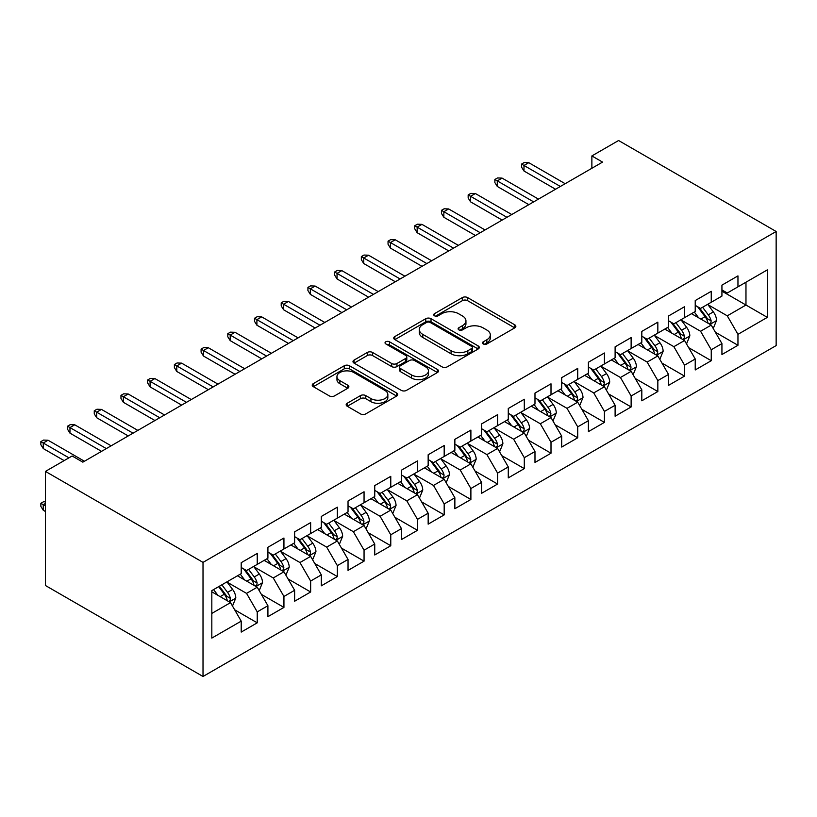 <?xml version="1.0" encoding="UTF-8"?>
<svg xmlns="http://www.w3.org/2000/svg" width="817" height="817" viewBox="0 0 817 817"><rect width="100%" height="100%" fill="white"/><g stroke="black" fill="none" stroke-linecap="round" stroke-linejoin="round"><path stroke-width="1.23" d="M483.245 343.937A2.594 1.501 0 0 0 486.922 343.937L514.771 327.852A3.707 2.145 0 0 0 515.854 326.34A3.707 2.145 0 0 0 514.771 324.829L467.59 297.582A3.707 2.145 0 0 0 462.34 297.582L434.491 313.667A2.594 1.501 0 0 0 433.725 314.729A2.594 1.501 0 0 0 434.491 315.791A2.594 1.501 0 0 0 438.157 315.791L441.762 313.708A11.867 6.853 0 0 1 458.541 313.708L462.473 315.975A11.867 6.853 0 0 1 465.945 320.815A11.867 6.853 0 0 1 462.473 325.666L458.868 327.74A2.594 1.501 0 0 0 458.112 328.802A2.594 1.501 0 0 0 458.868 329.864A2.594 1.501 0 0 0 462.534 329.864L466.139 327.78A11.867 6.853 0 0 1 482.918 327.78L486.85 330.048A11.867 6.853 0 0 1 490.323 334.899A11.867 6.853 0 0 1 486.85 339.739L483.245 341.823A2.594 1.501 0 0 0 482.49 342.874A2.594 1.501 0 0 0 483.245 343.937L483.245 341.823M347.256 403.23A3.707 2.145 0 0 0 346.173 404.742A3.707 2.145 0 0 0 347.256 406.253L360.501 413.902A3.707 2.145 0 0 0 365.74 413.902L396.674 396.041A3.707 2.145 0 0 0 397.756 394.529A3.707 2.145 0 0 0 396.674 393.008L349.492 365.771A3.707 2.145 0 0 0 344.243 365.771L313.309 383.633A3.707 2.145 0 0 0 312.227 385.144A3.707 2.145 0 0 0 313.309 386.655L329.302 395.888A3.707 2.145 0 0 0 334.541 395.888L347.787 388.249A3.707 2.145 0 0 0 348.869 386.727A3.707 2.145 0 0 0 347.787 385.215L339.852 380.64A9.916 5.729 0 0 1 336.951 376.596A9.916 5.729 0 0 1 343.069 371.306A9.916 5.729 0 0 1 353.873 372.542L384.94 390.475A9.916 5.729 0 0 1 387.85 394.529A9.916 5.729 0 0 1 381.723 399.819A9.916 5.729 0 0 1 370.918 398.573L365.74 395.581A3.707 2.145 0 0 0 360.501 395.581L347.256 403.23L347.256 406.253M45.446 471.409L203.014 562.382L203.014 676.486L45.446 585.513L45.446 471.409L72.151 455.988L82.834 462.156L602.558 162.103L591.876 155.935L591.876 168.271M591.876 155.935L618.581 140.514L776.15 231.487L203.014 562.382M442.028 366.833A3.707 2.145 0 0 0 447.267 366.833L478.2 348.971A3.707 2.145 0 0 0 479.283 347.46A3.707 2.145 0 0 0 478.2 345.938L431.019 318.701A3.707 2.145 0 0 0 425.769 318.701L394.836 336.563A3.707 2.145 0 0 0 393.753 338.075A3.707 2.145 0 0 0 394.836 339.586L442.028 366.833M386.829 344.498A2.594 1.501 0 0 1 389.464 344.866L389.464 341.782L437.442 369.478A3.707 2.145 0 0 1 438.525 370.989A3.707 2.145 0 0 1 437.442 372.501L406.509 390.363A3.707 2.145 0 0 1 401.259 390.363L354.078 363.126L354.078 360.093A3.707 2.145 0 0 0 352.985 361.604A3.707 2.145 0 0 0 354.078 363.126M354.078 360.093L367.313 352.454A3.707 2.145 0 0 1 372.552 352.454L391.69 363.504A3.707 2.145 0 0 0 396.939 363.504L405.722 358.428A3.707 2.145 0 0 0 406.805 356.917A3.707 2.145 0 0 0 405.722 355.405L385.798 343.896A2.594 1.501 0 0 1 385.032 342.844A2.594 1.501 0 0 1 386.635 341.455A2.594 1.501 0 0 1 389.464 341.782M203.014 676.486L776.15 345.591L776.15 231.487M721.932 291.158L745.972 305.037L745.972 282.212L767.337 269.886L737.955 286.838L737.955 275.891L721.932 285.143L721.932 296.091L711.25 302.259L711.25 291.312L695.226 300.564L695.226 311.512L684.544 317.68L684.544 306.732L668.52 315.985L668.52 326.933L657.838 333.101L657.838 322.153L641.815 331.406L641.815 342.354L631.133 348.522L631.133 337.574L615.109 346.827L615.109 357.775L604.427 363.943L604.427 352.995L588.403 362.237L588.403 373.185L577.721 379.354L577.721 368.406L561.688 377.658L561.688 388.606L551.005 394.774L551.005 383.827L534.982 393.079L534.982 404.027L524.3 410.195L524.3 399.247L508.276 408.5L508.276 419.448L497.594 425.616L497.594 414.668L481.57 423.921L481.57 434.869L470.888 441.037L470.888 430.089L454.865 439.342L454.865 450.29L444.182 456.458L444.182 445.51L428.159 454.752L428.159 465.7L417.477 471.869L417.477 460.921L401.453 470.173L401.453 481.121L390.771 487.289L390.771 476.342L374.737 485.594L374.737 496.542L364.055 502.71L364.055 491.763L348.032 501.015L348.032 511.963L337.35 518.131L337.35 507.183L321.326 516.436L321.326 527.384L310.644 533.552L310.644 522.604L294.62 531.857L294.62 542.805L283.938 548.973L283.938 538.025L267.915 547.267L267.915 558.215L257.232 564.384L257.232 553.436L241.209 562.688L241.209 573.636L211.828 590.599L211.828 638.087L241.209 621.134L230.527 602.629L211.828 591.835M767.337 269.886L767.337 317.374L737.955 334.337L727.273 315.832L707.91 304.649M715.396 332.253L737.955 345.285L737.955 334.337M737.955 345.285L721.932 354.537L721.932 343.589L711.25 349.758L700.567 331.253L681.204 320.07M688.68 347.674L711.25 360.705L711.25 349.758M711.25 360.705L695.226 369.948L695.226 359L684.544 365.168L673.862 346.674L654.499 335.491M661.974 363.095L684.544 376.116L684.544 365.168M684.544 376.116L668.52 385.369L668.52 374.421L657.838 380.589L647.156 362.084L627.793 350.912M635.269 378.506L657.838 391.537L657.838 380.589M657.838 391.537L641.815 400.79L641.815 389.842L631.133 396.01L620.45 377.505L601.087 366.333M608.563 393.927L631.133 406.958L631.133 396.01M631.133 406.958L615.109 416.21L615.109 405.263L604.427 411.431L593.745 392.926L574.382 381.743M581.857 409.348L604.427 422.379L604.427 411.431M604.427 422.379L588.403 431.631L588.403 420.684L577.721 426.852L567.029 408.347L547.666 397.164M555.152 424.769L577.721 437.8L577.721 426.852M577.721 437.8L561.688 447.052L561.688 436.104L551.005 442.273L540.323 423.768L520.96 412.585M528.446 440.189L551.005 453.221L551.005 442.273M551.005 453.221L534.982 462.463L534.982 451.515L524.3 457.683L513.617 439.189L494.254 428.006M501.73 455.61L524.3 468.631L524.3 457.683M524.3 468.631L508.276 477.884L508.276 466.936L497.594 473.104L486.912 454.599L467.549 443.427M475.024 471.021L497.594 484.052L497.594 473.104M497.594 484.052L481.57 493.305L481.57 482.357L470.888 488.525L460.206 470.02L440.843 458.848M448.319 486.442L470.888 499.473L470.888 488.525M470.888 499.473L454.865 508.725L454.865 497.778L444.182 503.946L433.5 485.441L414.137 474.258M421.613 501.863L444.182 514.894L444.182 503.946M444.182 514.894L428.159 524.146L428.159 513.199L417.477 519.367L406.795 500.862L387.432 489.679M394.907 517.284L417.477 530.315L417.477 519.367M417.477 530.315L401.453 539.567L401.453 528.619L390.771 534.788L380.079 516.283L360.716 505.1M368.201 532.704L390.771 545.736L390.771 534.788M390.771 545.736L374.737 554.978L374.737 544.03L364.055 550.198L353.373 531.704L334.01 520.521M341.496 548.125L364.055 561.146L364.055 550.198M364.055 561.146L348.032 570.399L348.032 559.451L337.35 565.619L326.667 547.114L307.304 535.942M314.79 563.536L337.35 576.567L337.35 565.619M337.35 576.567L321.326 585.82L321.326 574.872L310.644 581.04L299.962 562.535L280.599 551.363M288.074 578.957L310.644 591.988L310.644 581.04M310.644 591.988L294.62 601.241L294.62 590.293L283.938 596.461L273.256 577.956L253.893 566.773M261.369 594.378L283.938 607.409L283.938 596.461M283.938 607.409L267.915 616.661L267.915 605.714L257.232 611.882L246.55 593.377L227.187 582.194M234.663 609.799L257.232 622.83L257.232 611.882M257.232 622.83L241.209 632.082L241.209 621.134M241.209 567.468L246.55 570.552L257.232 564.384M211.828 613.424L230.527 602.629M267.915 552.057L273.256 555.141L283.938 548.973M246.55 593.377L257.232 587.209L237.471 575.801M267.915 605.714L257.232 587.209M294.62 536.636L299.962 539.72L310.644 533.552M273.256 577.956L283.938 571.788L264.177 560.38M294.62 590.293L283.938 571.788M321.326 521.215L326.667 524.3L337.35 518.131M299.962 562.535L310.644 556.367L290.883 544.959M321.326 574.872L310.644 556.367M348.032 505.794L353.373 508.879L364.055 502.71M326.667 547.114L337.35 540.956L317.588 529.539M348.032 559.451L337.35 540.956M374.737 490.374L380.079 493.458L390.771 487.289M353.373 531.704L364.055 525.535L344.294 514.118M374.737 544.03L364.055 525.535M401.453 474.953L406.795 478.037L417.477 471.869M380.079 516.283L390.771 510.114L371 498.707M401.453 528.619L390.771 510.114M428.159 459.542L433.5 462.626L444.182 456.458M406.795 500.862L417.477 494.693L397.705 483.286M428.159 513.199L417.477 494.693M454.865 444.121L460.206 447.205L470.888 441.037M433.5 485.441L444.182 479.273L424.421 467.865M454.865 497.778L444.182 479.273M481.57 428.7L486.912 431.784L497.594 425.616M460.206 470.02L470.888 463.852L451.127 452.444M481.57 482.357L470.888 463.852M508.276 413.279L513.617 416.364L524.3 410.195M486.912 454.599L497.594 448.431L477.833 437.024M508.276 466.936L497.594 448.431M534.982 397.859L540.323 400.943L551.005 394.774M513.617 439.189L524.3 433.02L504.538 421.603M534.982 451.515L524.3 433.02M561.688 382.438L567.029 385.522L577.721 379.354M540.323 423.768L551.005 417.599L531.244 406.192M561.688 436.104L551.005 417.599M588.403 367.027L593.745 370.101L604.427 363.943M567.029 408.347L577.721 402.178L557.95 390.771M588.403 420.684L577.721 402.178M615.109 351.606L620.45 354.69L631.133 348.522M593.745 392.926L604.427 386.758L584.655 375.35M615.109 405.263L604.427 386.758M641.815 336.185L647.156 339.269L657.838 333.101M620.45 377.505L631.133 371.337L611.371 359.929M641.815 389.842L631.133 371.337M668.52 320.764L673.862 323.849L684.544 317.68M647.156 362.084L657.838 355.916L638.077 344.508M668.52 374.421L657.838 355.916M695.226 305.344L700.567 308.428L711.25 302.259M673.862 346.674L684.544 340.505L664.783 329.088M695.226 359L684.544 340.505M721.932 289.923L727.273 293.007L737.955 286.838M700.567 331.253L711.25 325.084L691.488 313.667M721.932 343.589L711.25 325.084M727.273 315.832L745.972 305.037L767.337 317.374M484.287 344.304L486.85 342.823A11.867 6.853 0 0 0 490.323 337.983L490.323 334.899M465.945 320.815L465.945 323.9A11.867 6.853 0 0 1 462.473 328.751L459.91 330.231M514.72 327.883L467.59 300.666A3.707 2.145 0 0 0 462.34 300.666L435.522 316.148M478.149 349.002L431.019 321.786A3.707 2.145 0 0 0 425.769 321.786L394.887 339.617M471.644 348.512A2.594 1.501 0 0 0 472.41 347.46A2.594 1.501 0 0 0 471.644 346.398L430.232 322.48A2.594 1.501 0 0 0 426.556 322.48L422.757 324.676A11.867 6.853 0 0 0 419.284 329.517A11.867 6.853 0 0 0 422.757 334.367L451.066 350.707A11.867 6.853 0 0 0 467.845 350.707L471.644 348.512L471.644 351.596A2.594 1.501 0 0 0 472.41 350.544L472.41 347.46M419.284 329.517L419.284 332.601A11.867 6.853 0 0 0 422.757 337.452L422.757 334.367M471.644 351.596L467.845 353.792A11.867 6.853 0 0 1 451.066 353.792L422.757 337.452M354.129 363.146L367.313 355.538L367.313 352.454M406.805 356.917L406.805 360.001A3.707 2.145 0 0 1 405.722 361.512L396.939 366.588A3.707 2.145 0 0 1 391.69 366.588L372.552 355.538A3.707 2.145 0 0 0 367.313 355.538M389.464 344.866L437.391 372.532M411.554 374.962A9.916 5.729 0 0 0 422.358 376.208A9.916 5.729 0 0 0 428.476 370.918A9.916 5.729 0 0 0 425.575 366.864L414.627 360.552A3.707 2.145 0 0 0 409.388 360.552L400.606 365.618A3.707 2.145 0 0 0 399.523 367.129A3.707 2.145 0 0 0 400.606 368.641L411.554 374.962L411.554 378.046A9.916 5.729 0 0 0 422.358 379.292A9.916 5.729 0 0 0 428.476 374.002L428.476 370.918M399.523 367.129L399.523 370.213A3.707 2.145 0 0 0 400.606 371.725L400.606 368.641M411.554 378.046L400.606 371.725M387.85 394.529L387.85 397.613A9.916 5.729 0 0 1 381.723 402.904A9.916 5.729 0 0 1 370.918 401.658L365.74 398.665A3.707 2.145 0 0 0 360.501 398.665L347.307 406.284M336.951 376.596L336.951 379.67A9.916 5.729 0 0 0 339.852 383.724L339.852 380.64M347.736 388.269L339.852 383.724M396.623 396.071L349.492 368.855A3.707 2.145 0 0 0 344.243 368.855L313.36 386.686M713.231 328.505L716.54 320.427A10.008 5.78 -120 0 0 713.343 311.9L707.675 304.332M698.627 317.793L694.317 312.043M692.305 314.137L691.805 313.483M709.37 323.992L710.913 322.603L711.137 320.856A10.008 5.78 -120 0 0 708.268 314.831L702.6 307.263M699.362 307.733L706.368 317.088A5.096 2.941 60 0 1 707.287 318.63L711.137 320.856M697.595 306.712L705.061 316.679A10.008 5.78 60 0 1 707.931 322.705L708.135 323.277M560.36 186.46L523.983 165.463L523.983 171.008L521.573 167.158L521.573 164.074L523.983 165.463L528.793 162.685L565.16 183.692M523.983 171.008L555.55 189.238M521.573 164.074L524.248 162.532L528.793 162.685M686.525 343.926L689.834 335.848A10.008 5.78 -120 0 0 686.637 327.321L680.959 319.743M671.921 333.213L667.612 327.454M665.589 329.557L665.099 328.904M682.655 339.412L684.207 338.013L684.432 336.267A10.008 5.78 -120 0 0 681.562 330.252L675.894 322.674M672.646 323.154L679.662 332.499A5.096 2.941 60 0 1 680.581 334.051L684.432 336.267M670.89 322.133L678.355 332.1A10.008 5.78 60 0 1 681.225 338.126L681.429 338.698M659.809 359.347L663.128 351.259A10.008 5.78 -120 0 0 659.932 342.742L654.254 335.164M645.216 348.634L640.906 342.874M638.884 344.978L638.394 344.325M655.949 354.833L657.501 353.434L657.726 351.688A10.008 5.78 -120 0 0 654.856 345.673L649.178 338.095M645.941 338.565L652.957 347.919A5.096 2.941 60 0 1 653.876 349.472L657.726 351.688M644.184 337.554L651.649 347.521A10.008 5.78 60 0 1 654.519 353.536L654.723 354.118M533.654 201.881L497.277 180.884L497.277 186.429L494.867 182.579L494.867 179.495L497.277 180.884L502.077 178.106L538.454 199.103M497.277 186.429L528.844 204.659M494.867 179.495L497.543 177.953L502.077 178.106M506.938 217.302L470.572 196.305L470.572 201.85L468.161 198L468.161 194.916L470.572 196.305L475.371 193.527L511.748 214.524M470.572 201.85L502.138 220.079M468.161 194.916L470.837 193.374L475.371 193.527M633.104 374.768L636.412 366.68A10.008 5.78 -120 0 0 633.226 358.163L627.548 350.585M618.51 364.055L614.2 358.295M612.178 360.399L611.688 359.746M629.243 370.254L630.795 368.855L631.01 367.109A10.008 5.78 -120 0 0 628.15 361.094L622.472 353.516M619.235 353.986L626.241 363.34A5.096 2.941 60 0 1 627.17 364.893L631.01 367.109M617.478 352.975L624.944 362.942A10.008 5.78 60 0 1 627.813 368.957L628.007 369.539M606.398 390.179L609.707 382.101A10.008 5.78 -120 0 0 606.52 373.583L600.842 366.006M591.804 379.476L587.484 373.716M585.472 375.82L584.982 375.166M602.538 385.675L604.09 384.276L604.304 382.53A10.008 5.78 -120 0 0 601.445 376.504L595.767 368.937M592.529 369.407L599.535 378.761A5.096 2.941 60 0 1 600.464 380.313L604.304 382.53M590.773 368.396L598.238 378.363A10.008 5.78 60 0 1 601.098 384.378L601.302 384.96M480.233 232.722L443.856 211.715L443.856 217.271L441.456 213.421L441.456 210.337L443.856 211.715L448.666 208.948L485.043 229.945M443.856 217.271L475.433 235.5M441.456 210.337L444.131 208.795L448.666 208.948M453.527 248.143L417.15 227.136L417.15 232.692L414.75 228.831L414.75 225.747L417.15 227.136L421.96 224.358L458.337 245.366M417.15 232.692L448.717 250.911M414.75 225.747L417.416 224.205L421.96 224.358M579.692 405.6L583.001 397.522A10.008 5.78 -120 0 0 579.804 388.994L574.137 381.427M565.098 394.887L560.779 389.137M558.767 391.241L558.277 390.577M575.832 401.086L577.384 399.697L577.599 397.95A10.008 5.78 -120 0 0 574.739 391.925L569.061 384.358M565.824 384.827L572.829 394.182A5.096 2.941 60 0 1 573.759 395.724L577.599 397.95M564.067 383.806L571.532 393.774A10.008 5.78 60 0 1 574.392 399.799L574.596 400.381M426.821 263.554L390.444 242.557L390.444 248.113L388.044 244.252L388.044 241.168L390.444 242.557L395.254 239.779L431.631 260.786M390.444 248.113L422.011 266.332M388.044 241.168L390.71 239.626L395.254 239.779M552.986 421.021L556.295 412.942A10.008 5.78 -120 0 0 553.099 404.415L547.431 396.848M538.383 410.308L534.073 404.558M532.061 406.652L531.571 405.998M549.126 416.507L550.678 415.118L550.893 413.371A10.008 5.78 -120 0 0 548.023 407.346L542.355 399.779M539.118 400.248L546.124 409.603A5.096 2.941 60 0 1 547.053 411.145L550.893 413.371M537.351 399.227L544.827 409.194A10.008 5.78 60 0 1 547.686 415.22L547.89 415.792M400.116 278.975L363.739 257.978L363.739 263.523L361.339 259.673L361.339 256.589L363.739 257.978L368.549 255.2L404.926 276.207M363.739 263.523L395.305 281.753M361.339 256.589L364.004 255.047L368.549 255.2M526.281 436.441L529.59 428.363A10.008 5.78 -120 0 0 526.393 419.836L520.725 412.258M511.677 425.728L507.367 419.969M505.355 422.072L504.865 421.419M522.42 431.927L523.963 430.528L524.187 428.782A10.008 5.78 -120 0 0 521.317 422.767L515.65 415.189M512.412 415.669L519.418 425.024A5.096 2.941 60 0 1 520.347 426.566L524.187 428.782M510.645 414.648L518.111 424.615A10.008 5.78 60 0 1 520.98 430.641L521.185 431.213M499.575 451.862L502.884 443.774A10.008 5.78 -120 0 0 499.687 435.257L494.009 427.679M484.971 441.149L480.662 435.39M478.639 437.493L478.149 436.84M495.705 447.348L497.257 445.949L497.482 444.203A10.008 5.78 -120 0 0 494.612 438.188L488.944 430.61M485.707 431.08L492.712 440.434A5.096 2.941 60 0 1 493.631 441.987L497.482 444.203M483.94 430.069L491.405 440.036A10.008 5.78 60 0 1 494.275 446.051L494.479 446.633M472.859 467.283L476.178 459.195A10.008 5.78 -120 0 0 472.982 450.678L467.304 443.1M458.266 456.57L453.956 450.81M451.934 452.914L451.444 452.261M468.999 462.769L470.551 461.37L470.776 459.624A10.008 5.78 -120 0 0 467.906 453.609L462.228 446.031M458.991 446.501L466.007 455.855A5.096 2.941 60 0 1 466.926 457.408L470.776 459.624M457.234 445.49L464.699 455.457A10.008 5.78 60 0 1 467.569 461.472L467.773 462.054M446.153 482.694L449.462 474.616A10.008 5.78 -120 0 0 446.276 466.098L440.598 458.521M431.56 471.991L427.25 466.231M425.228 468.335L424.738 467.681M442.293 478.19L443.845 476.791L444.06 475.045A10.008 5.78 -120 0 0 441.2 469.019L435.522 461.452M432.285 461.922L439.291 471.276A5.096 2.941 60 0 1 440.22 472.829L444.06 475.045M430.528 460.911L437.994 470.878A10.008 5.78 60 0 1 440.863 476.893L441.057 477.475M419.448 498.115L422.757 490.037A10.008 5.78 -120 0 0 419.57 481.509L413.892 473.942M404.854 487.402L400.534 481.652M398.522 483.756L398.032 483.092M415.587 493.601L417.14 492.212L417.354 490.466A10.008 5.78 -120 0 0 414.495 484.44L408.817 476.873M405.579 477.342L412.585 486.697A5.096 2.941 60 0 1 413.514 488.249L417.354 490.466M403.823 476.321L411.288 486.289A10.008 5.78 60 0 1 414.148 492.314L414.352 492.896M392.742 513.536L396.051 505.457A10.008 5.78 -120 0 0 392.854 496.93L387.187 489.363M378.148 502.823L373.829 497.073M371.817 499.167L371.327 498.513M388.882 509.022L390.434 507.633L390.649 505.886A10.008 5.78 -120 0 0 387.789 499.861L382.111 492.294M378.874 492.763L385.879 502.118A5.096 2.941 60 0 1 386.809 503.66L390.649 505.886M377.117 491.742L384.582 501.709A10.008 5.78 60 0 1 387.442 507.735L387.646 508.317M366.036 528.956L369.345 520.878A10.008 5.78 -120 0 0 366.149 512.351L360.481 504.783M351.443 518.244L347.123 512.484M345.111 514.587L344.621 513.934M362.176 524.443L363.728 523.043L363.943 521.297A10.008 5.78 -120 0 0 361.073 515.282L355.405 507.704M352.168 508.184L359.174 517.539A5.096 2.941 60 0 1 360.103 519.081L363.943 521.297M350.401 507.163L357.877 517.13A10.008 5.78 60 0 1 360.736 523.156L360.94 523.728M373.41 294.396L337.033 273.399L337.033 278.944L334.633 275.094L334.633 272.01L337.033 273.399L341.843 270.621L378.21 291.618M337.033 278.944L368.6 297.174M334.633 272.01L337.298 270.468L341.843 270.621M346.704 309.817L310.327 288.82L310.327 294.365L307.917 290.515L307.917 287.431L310.327 288.82L315.127 286.042L351.504 307.039M310.327 294.365L341.894 312.594M307.917 287.431L310.593 285.889L315.127 286.042M319.988 325.237L283.622 304.23L283.622 309.786L281.211 305.936L281.211 302.852L283.622 304.23L288.421 301.463L324.798 322.46M283.622 309.786L315.188 328.015M281.211 302.852L283.887 301.31L288.421 301.463M293.283 340.658L256.906 319.651L256.906 325.207L254.506 321.347L254.506 318.262L256.906 319.651L261.716 316.884L298.093 337.881M256.906 325.207L288.483 343.426M254.506 318.262L257.181 316.72L261.716 316.884M266.577 356.069L230.2 335.072L230.2 340.628L227.8 336.767L227.8 333.683L230.2 335.072L235.01 332.294L271.387 353.301M230.2 340.628L261.767 358.847M227.8 333.683L230.465 332.141L235.01 332.294M239.871 371.49L203.494 350.493L203.494 356.038L201.094 352.188L201.094 349.104L203.494 350.493L208.304 347.715L244.681 368.722M203.494 356.038L235.061 374.268M201.094 349.104L203.76 347.562L208.304 347.715M213.166 386.911L176.789 365.914L176.789 371.459L174.389 367.609L174.389 364.525L176.789 365.914L181.599 363.136L217.976 384.133M176.789 371.459L208.355 389.689M174.389 364.525L177.054 362.983L181.599 363.136M339.331 544.377L342.64 536.289A10.008 5.78 -120 0 0 339.443 527.772L333.775 520.194M324.727 533.664L320.417 527.905M318.405 530.008L317.915 529.355M335.47 539.863L337.012 538.464L337.237 536.718A10.008 5.78 -120 0 0 334.367 530.703L328.7 523.125M325.462 523.595L332.468 532.95A5.096 2.941 60 0 1 333.397 534.502L337.237 536.718M323.695 522.584L331.171 532.551A10.008 5.78 60 0 1 334.03 538.566L334.235 539.149M186.46 402.332L150.083 381.335L150.083 386.88L147.683 383.03L147.683 379.946L150.083 381.335L154.893 378.557L191.26 399.554M150.083 386.88L181.65 405.109M147.683 379.946L150.348 378.404L154.893 378.557M312.625 559.798L315.934 551.71A10.008 5.78 -120 0 0 312.737 543.193L307.069 535.615M298.021 549.085L293.712 543.325M291.689 545.429L291.199 544.776M308.755 555.284L310.307 553.885L310.531 552.139A10.008 5.78 -120 0 0 307.662 546.124L301.994 538.546M298.756 539.016L305.762 548.37A5.096 2.941 60 0 1 306.681 549.923L310.531 552.139M296.99 538.005L304.455 547.972A10.008 5.78 60 0 1 307.325 553.987L307.529 554.569M159.754 417.753L123.377 396.745L123.377 402.301L120.967 398.451L120.967 395.367L123.377 396.745L128.187 393.978L164.554 414.975M123.377 402.301L154.944 420.53M120.967 395.367L123.643 393.825L128.187 393.978M285.919 575.209L289.228 567.131A10.008 5.78 -120 0 0 286.032 558.614L280.354 551.036M271.315 564.506L267.006 558.746M264.984 560.85L264.494 560.196M282.049 570.705L283.601 569.306L283.826 567.56A10.008 5.78 -120 0 0 280.956 561.534L275.288 553.967M272.041 554.437L279.057 563.791A5.096 2.941 60 0 1 279.976 565.344L283.826 567.56M270.284 553.426L277.749 563.393A10.008 5.78 60 0 1 280.619 569.408L280.823 569.99M133.038 433.173L96.672 412.166L96.672 417.722L94.261 413.862L94.261 410.777L96.672 412.166L101.471 409.399L137.848 430.396M96.672 417.722L128.238 435.941M94.261 410.777L96.937 409.235L101.471 409.399M259.203 590.63L262.523 582.552A10.008 5.78 -120 0 0 259.326 574.024L253.648 566.457M244.61 579.917L240.3 574.167M238.278 576.271L237.788 575.617M255.343 586.116L256.895 584.727L257.11 582.981A10.008 5.78 -120 0 0 254.25 576.955L248.572 569.388M245.335 569.857L252.341 579.212A5.096 2.941 60 0 1 253.27 580.764L257.11 582.981M243.578 568.836L251.044 578.804A10.008 5.78 60 0 1 253.913 584.829L254.107 585.411M106.333 448.594L69.966 427.587L69.966 433.143L67.556 429.282L67.556 426.198L69.966 427.587L74.766 424.809L111.143 445.816M69.966 433.143L101.533 451.362M67.556 426.198L70.231 424.656L74.766 424.809M232.498 606.051L235.807 597.973A10.008 5.78 -120 0 0 232.62 589.445L226.942 581.878M217.904 595.338L213.594 589.588M228.637 601.537L230.19 600.148L230.404 598.401A10.008 5.78 -120 0 0 227.545 592.376L221.867 584.809M219.365 586.249L225.635 594.633A5.096 2.941 60 0 1 226.564 596.175L230.404 598.401M218.66 586.657L224.338 594.225A10.008 5.78 60 0 1 227.197 600.25L227.402 600.832M45.446 503.425L43.25 504.681L43.25 510.237L45.446 511.503M43.25 510.237L40.85 506.377L40.85 503.303L45.446 505.948M40.85 503.303L43.526 501.761L45.446 501.822M68.945 457.837L43.25 443.008L43.25 448.564L40.85 444.703L40.85 441.619L43.25 443.008L48.06 440.23L84.437 461.237M43.25 448.564L64.135 460.614M40.85 441.619L43.526 440.077L48.06 440.23M486.85 342.823L486.85 339.739M458.868 329.864L458.868 327.74M462.473 328.751L462.473 325.666M434.491 315.791L434.491 313.667M462.34 300.666L462.34 297.582M467.59 300.666L467.59 297.582M514.771 327.852L514.771 324.829M394.836 339.586L394.836 336.563M425.769 321.786L425.769 318.701M431.019 321.786L431.019 318.701M478.2 348.971L478.2 345.938M451.066 353.792L451.066 350.707M467.845 353.792L467.845 350.707M372.552 355.538L372.552 352.454M391.69 366.588L391.69 363.504M396.939 366.588L396.939 363.504M405.722 361.512L405.722 358.428M437.442 372.501L437.442 369.478M360.501 398.665L360.501 395.581M365.74 398.665L365.74 395.581M370.918 401.658L370.918 398.573M347.787 388.249L347.787 385.215M313.309 386.655L313.309 383.633M344.243 368.855L344.243 365.771M349.492 368.855L349.492 365.771M396.674 396.041L396.674 393.008M709.993 324.359L716.468 320.621M708.268 314.831L713.343 311.9M700.884 319.1L705.061 316.679M683.288 339.78L689.762 336.042M681.562 330.252L686.637 327.321M674.178 334.521L678.355 332.1M656.582 355.201L663.057 351.453M654.856 345.673L659.932 342.742M647.472 349.931L651.649 347.521M629.876 370.612L636.351 366.874M628.15 361.094L633.226 358.163M620.767 365.352L624.944 362.942M603.171 386.032L609.645 382.295M601.445 376.504L606.52 373.583M594.051 380.773L598.238 378.363M576.465 401.453L582.94 397.716M574.739 391.925L579.804 388.994M567.345 396.194L571.532 393.774M549.749 416.874L556.234 413.136M548.023 407.346L553.099 404.415M540.64 411.615L544.827 409.194M523.043 432.295L529.528 428.557M521.317 422.767L526.393 419.836M513.934 427.036L518.111 424.615M496.338 447.716L502.812 443.968M494.612 438.188L499.687 435.257M487.228 442.446L491.405 440.036M469.632 463.127L476.107 459.389M467.906 453.609L472.982 450.678M460.522 457.867L464.699 455.457M442.926 478.548L449.401 474.81M441.2 469.019L446.276 466.098M433.817 473.288L437.994 470.878M416.221 493.968L422.695 490.231M414.495 484.44L419.57 481.509M407.101 488.709L411.288 486.289M389.515 509.389L395.99 505.652M387.789 499.861L392.854 496.93M380.395 504.13L384.582 501.709M362.809 524.81L369.284 521.072M361.073 515.282L366.149 512.351M353.69 519.551L357.877 517.13M336.093 540.231L342.578 536.483M334.367 530.703L339.443 527.772M326.984 534.961L331.171 532.551M309.388 555.642L315.862 551.904M307.662 546.124L312.737 543.193M300.278 550.382L304.455 547.972M282.682 571.063L289.157 567.325M280.956 561.534L286.032 558.614M273.572 565.803L277.749 563.393M255.976 586.483L262.451 582.746M254.25 576.955L259.326 574.024M246.867 581.224L251.044 578.804M229.271 601.904L235.745 598.167M227.545 592.376L232.62 589.445M220.151 596.645L224.338 594.225"/></g></svg>
